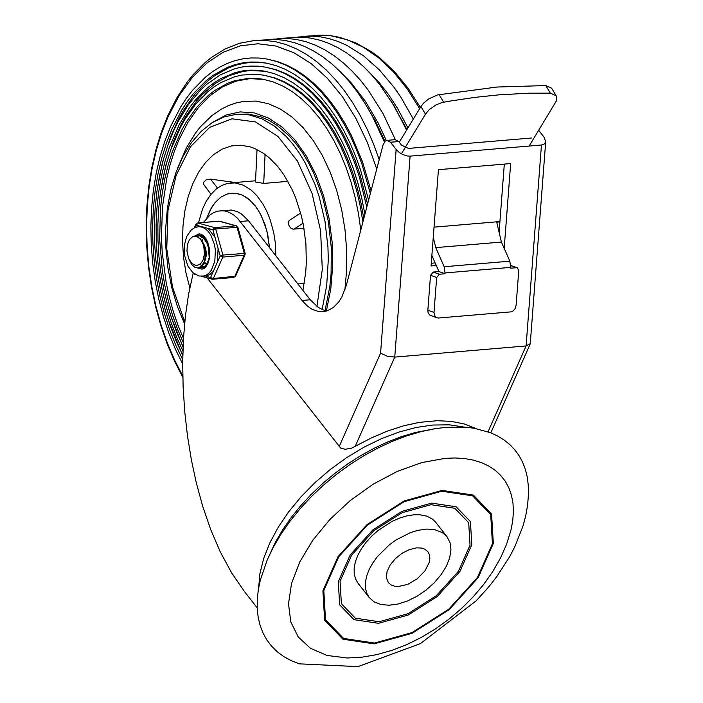 <?xml version="1.0" encoding="UTF-8"?>
<svg xmlns="http://www.w3.org/2000/svg" width="703" height="703" viewBox="0 0 703 703"><rect width="100%" height="100%" fill="white"/><g stroke="black" fill="none" stroke-linecap="round" stroke-linejoin="round"><path stroke-width="1.05" d="M445.113 458.347L455.043 457.969L464.446 458.549L473.233 460.087L481.327 462.574L488.647 465.975L495.123 470.254L500.694 475.386L505.308 481.309L508.91 487.979L511.476 495.307L512.979 503.251L513.41 511.714L512.751 520.624L511.019 529.895L506.687 543.981L500.615 557.822L492.926 571.319L483.769 584.351L473.26 596.794L461.572 608.473L448.874 619.255L435.342 628.974L421.176 637.498L406.571 644.695L391.712 650.442L376.755 654.634L361.852 657.191L347.141 657.99L327.097 655.468L310.533 648.351L298.23 636.98L290.77 621.874L288.511 603.754L291.552 583.481L299.75 562.005L312.721 540.335L329.856 519.491L350.34 500.474L373.214 484.165L397.397 471.335L421.747 462.592L445.113 458.347M442.117 490.422L404.19 500.949L367.045 524.587L338.029 556.662L322.897 590.81L324.645 620.266L342.923 639.194L374.11 643.86L412.037 633.324L449.182 609.686L478.189 577.62L493.321 543.472L491.582 514.016L473.304 495.079L442.117 490.422M446.054 427.319L465.131 427.16L474.024 428.224L490.202 432.6L497.39 435.878L503.919 439.867L509.745 444.542L514.833 449.858L519.148 455.79L522.672 462.31L525.369 469.367L527.232 476.906L528.243 484.903L528.428 495.061L527.575 505.36L525.747 515.73L522.97 526.125L514.772 546.846L509.429 557.084L496.441 577.075L488.884 586.741L476.379 600.652L420.412 643.605L357.968 666.629L299.32 663.843L291.244 660.671L283.915 656.681L277.386 651.883L271.709 646.321L266.912 640.029L263.036 633.06L260.119 625.468L258.177 617.304L257.219 608.622L257.254 599.492L258.282 589.984L260.303 580.168L267.228 559.878L273.449 546.978L281.024 534.087L289.891 521.354L299.926 508.91L311.034 496.916L323.072 485.501L335.911 474.797L349.4 464.92L363.389 455.992L377.713 448.119L392.204 441.379L406.712 435.851L421.053 431.607L435.069 428.689L446.054 427.319M267.228 559.878L275.638 541.776L282.817 529.561L291.218 517.496L300.726 505.712L311.244 494.35L322.651 483.532L334.813 473.391L347.598 464.033L360.841 455.579L374.418 448.119L388.144 441.73L401.888 436.493L415.473 432.477L435.069 428.689M369.216 597.541L357.968 583.156L355.472 578.78L354.198 573.63L354.171 567.875L355.41 561.671L357.871 555.203L361.483 548.656L366.14 542.241L371.702 536.125L378.003 530.51L392.072 521.38L399.427 518.146L406.703 515.932L413.689 514.798L419.665 514.745L426.721 516.125L432.468 519.122L435.763 522.347L447.011 536.732L442.415 532.619L434.577 529.614L426.976 529.06L417.951 530.317L410.666 532.531L396.105 539.93L389.242 544.895L377.388 556.627L372.731 563.05L369.119 569.588L366.658 576.056L365.419 582.26L365.437 588.024L366.72 593.165L369.216 597.541L374.189 601.891L380.859 604.492L388.9 605.23L397.898 604.053L407.415 601.021L416.967 596.293L426.071 590.098L434.278 582.761L441.168 574.632L446.405 566.135L449.718 557.69L450.948 549.711L450.034 542.611L447.011 536.732M430.983 504.701L454.771 508.26L468.708 522.698L470.035 545.168L458.497 571.205L436.37 595.661L408.039 613.693L379.11 621.724L355.331 618.174L341.386 603.728L340.059 581.267L351.597 555.221L373.724 530.765L402.054 512.733L430.983 504.701M441.756 491.23L472.618 495.843L490.703 514.578L492.425 543.727L477.451 577.506L448.742 609.237L411.993 632.621L374.471 643.043L343.609 638.429L325.524 619.703L323.802 590.555L338.767 556.776L367.476 525.044L404.234 501.652L441.756 491.23M431.686 503.12L456.115 506.775L470.43 521.608L471.792 544.676L459.938 571.425L437.213 596.539L408.118 615.055L378.416 623.306L353.987 619.659L339.663 604.826L338.301 581.75L350.147 555.01L372.88 529.886L401.975 511.371L431.686 503.12M416.668 547.848L421.572 548.068L424.84 549.184L427.89 551.688L429.419 554.667L429.885 558.279L429.261 562.338L424.92 570.95L417.239 578.815L407.758 584.36L398.346 586.504L394.26 586.126L390.868 584.808L388.337 582.594L386.422 577.752L387.045 571.671L390.13 565.063L395.323 558.692L402.011 553.314L409.41 549.553L416.668 547.848M476.08 428.593L464.516 424.032L451.458 421.387L437.134 420.71L419.419 422.38L403.654 425.816L387.494 431.053L371.219 438.004L351.579 448.171L345.243 449.279L340.691 448.127L207.165 277.922M193.22 272.992L188.545 294.425L185.416 315.911L183.465 338.609L182.692 362.379L183.114 386.799L184.722 411.457L187.481 435.913L191.348 459.727L196.286 482.768L202.684 506.222L210.698 529.57L220.364 552.048L231.656 572.936L244.468 591.575L257.184 607.84M538.7 130.301L543.902 136.953L545.704 141.611L530.264 343.618L526.09 345.955L394.743 357.089L410.104 156.136L407.072 155.952L402.617 154.467L399.445 152.595L396.141 149.467L380.569 353.17L387.195 356.228L394.743 357.089L355.103 446.546M545.704 141.611L544.474 143.957L541.451 145.011L526.09 345.955L488.04 431.8M327.08 310.875L323.248 309.9L318.257 307.369L310.234 299.768L302.026 300.462L307.554 306.218L312.053 309.258L318.292 311.473L323.002 311.701L327.308 310.796L333.38 307.466L338.749 301.93L341.79 297.132L346.315 285.4L383.1 144.748L385.262 141.066L386.993 140.363L390.481 142.234L398.698 141.54L401.475 145.09L408.452 148.421L531.591 137.999M398.698 141.54L395.2 139.669L386.993 140.363M436.291 265.514L431.071 265.962L438.435 169.678L510.668 163.562L504.192 248.37M431.282 263.238L435.139 262.913M499.104 232.28L504.315 164.098M310.234 299.768L248.511 220.795L241.797 214.195L237.421 211.647L231.41 210.039L217.508 211.172L213.598 212.64L209.907 215.056L203.483 222.473M302.026 300.462L237.728 218.51L233.589 214.89L229.213 212.341L224.714 210.944L220.197 210.724M390.481 142.234L396.141 149.467M410.104 156.136L541.451 145.011M556.161 95.775L551.6 88.183L545.783 85.564L497.311 87.023L437.626 94.905L428.654 98.938L423.593 103.104L420.921 106.531L425.491 114.123L429.287 109.589L436.15 104.817L442.196 102.497L451.695 100.801L475.474 97.322L498.699 94.87L528.682 93.2L550.352 93.156L556.161 95.775L556.802 98.552L556.117 101.346L529.139 146.057M510.87 265.699L516.529 267.702L510.782 268.195L509.842 261.173L501.406 242.06L435.737 247.632L444.164 266.745L445.113 273.757L439.366 274.24L433.215 272.061L430.517 275.286L436.668 277.457L439.366 274.24M516.529 267.702L517.329 267.799L518.761 270.506L516.09 305.462L515.088 308.731L512.891 311.121L510.703 311.895L438.461 318.02L436.475 317.659L435.139 316.587L433.997 312.422L427.846 310.243L428.127 312.773L429.612 315.023L436.871 317.818M517.329 267.799L510.861 265.541M425.491 114.123L401.378 153.825M399.242 142.243L420.921 106.531M499.895 221.893L496.713 222.166M445.113 273.757L438.962 271.578L431.87 255.505M433.215 272.061L438.962 271.578M427.846 310.243L430.517 275.286M436.668 277.457L433.997 312.422M501.406 242.06L496.634 221.832L434.041 227.139M433.276 237.183L435.737 247.632M499.921 221.559L496.634 221.832M497.311 87.023L490.949 87.559M210.997 194.283L203.483 184.186L203.8 182.112L206.207 179.854L210.513 179.107L235.145 182.508M302.905 290.392L305.708 272.307L306.315 262.904L305.91 243.783L303.353 224.802L301.306 215.566L295.735 198.026L292.263 189.872L284.109 175.135L277.623 166.383L269.75 158.237L263.484 153.342L254.802 148.553L250.365 146.918L240.83 145.213L231.384 145.934L222.245 149.071L213.633 154.546L205.751 162.217L198.782 171.927L192.903 183.43L188.237 196.453L184.907 210.698L182.991 225.821L182.525 241.463L183.527 257.254L185.97 272.817L189.801 287.791M257.034 149.572L255.497 182.007L263.704 183.413L287.896 181.365M300.638 213.027L289.153 220.505L288.274 222.746L288.476 224.617L290.55 227.974L292.984 229.152L303.995 228.317M304.267 283.388L297.852 283.933M198.483 222.895L202.446 209.248L206.181 201.357L210.689 194.669L215.847 189.353L221.524 185.548L227.579 183.36L234.881 182.903L243.247 185.135L251.296 190.197L256.911 195.715L263.063 204.274L266.92 211.585L270.163 219.626L273.739 232.728L275.189 241.894L275.892 255.83M255.163 205.768L248.941 199.301L242.148 195.03L235.101 193.149L227.174 194.002L220.909 197.148L215.267 202.359L210.478 209.45L206.726 218.115L211.963 206.893L215.267 202.359L220.909 197.148L227.174 194.002L231.568 193.132L236.867 193.387L242.148 195.03L247.289 198.018L252.14 202.279L256.832 208.035L261.349 215.716L266.885 230.865L269.521 247.684L267.658 234.143L264.996 224.521L259.934 213.009L255.163 205.768M322.15 309.469L326.71 285.436L328.292 259.978L327.941 247.008L324.971 221.199L319.074 196.392L315.102 184.661L305.287 163.078L299.531 153.439L293.292 144.686L286.016 136.277L274.319 126.03L261.955 118.842L249.24 114.888L236.489 114.273L248.264 114.027L261.024 116.874L269.416 120.608L277.606 125.749L289.293 136.004L296.569 144.414L302.861 153.236L308.652 162.964L313.889 173.5L322.51 196.594L328.38 221.638L331.28 247.658L331.095 273.669L329.848 286.349L325.094 310.471M177.718 167.894L186.321 147.876L195.434 133.113L200.575 126.619L211.946 115.564L221.586 109L228.739 105.485L236.164 102.919L243.792 101.355L256.015 101.091L268.291 103.675L280.392 109.044L292.07 117.093L303.107 127.674L313.274 140.574L322.378 155.548L330.243 172.288L336.719 190.487L341.676 209.775L345.015 229.776L346.676 250.11L346.623 270.374L344.857 290.181M183.474 338.574L178.061 325.471L173.351 311.71L169.388 297.413L166.189 282.685L162.208 252.456L161.453 237.201L162.463 207.042L166.787 178.175L170.144 164.528L174.274 151.558L179.133 139.37L187.965 122.348L198.264 107.752L209.828 95.88L222.429 86.97L235.821 81.179L249.741 78.639L263.924 79.404M183.263 342.414L177.551 329.215L172.56 315.304L168.333 300.796L164.897 285.831L162.296 270.514L159.643 239.407L160.477 208.536L162.2 193.518L164.766 178.957L168.158 164.985L172.358 151.699L181.576 130.345L186.242 122.032L196.673 107.313L208.387 95.371L214.652 90.52L227.851 83.174L234.723 80.722L248.809 78.305L255.971 78.358L263.15 79.254L273.001 81.847L282.747 85.994L292.281 91.662L301.525 98.798L310.383 107.331L318.775 117.173L326.614 128.245L333.837 140.433L340.375 153.623L346.157 167.692L351.14 182.508L355.261 197.93L358.495 213.8L360.806 229.986M183.07 346.684L177.051 333.143L171.778 318.837L167.296 303.889L163.641 288.441L160.855 272.623L158.948 256.569L157.955 240.426L157.867 224.336L158.693 208.44L160.425 192.877L163.052 177.78L166.541 163.289L170.873 149.528L180.372 127.515L185.144 119L195.821 103.93L207.816 91.706L214.239 86.741L220.891 82.576L234.784 76.715L241.946 75.045L256.533 74.29L263.889 75.203L273.652 77.752L283.309 81.785L292.773 87.277L301.965 94.184L310.796 102.436L319.197 111.962L327.088 122.674L334.4 134.484L341.069 147.287L347.036 160.961L352.247 175.399L356.649 190.46L360.217 206.023L362.915 221.937M263.889 75.203L275.084 77.989L284.583 81.926L293.889 87.269L302.94 93.982L311.649 102.014L319.944 111.276L327.747 121.698L335.006 133.201L341.64 145.662L347.598 159.001L352.844 173.079L357.309 187.789L360.973 203.009L363.794 218.589M160.495 192.402L165.636 165.97L173.386 141.663L180.935 124.923L185.768 116.294L196.559 100.995L202.473 94.404L215.171 83.481L228.835 75.766L243.185 71.398L250.54 70.502L265.4 71.302M183.052 347.177L171.005 316.482M182.912 350.973L176.585 337.097L171.022 322.396L166.277 307.018L162.402 291.086L159.423 274.759L157.375 258.168L156.268 241.481L156.11 224.828L156.91 208.369L158.658 192.253L161.339 176.62L164.924 161.611L169.388 147.366L179.16 124.686L189.327 107.919L194.977 100.555L207.253 88.042L213.817 82.963L220.628 78.701L234.837 72.699L242.175 70.994L249.609 70.168L257.105 70.221L264.627 71.161L274.311 73.657L283.907 77.602L293.309 82.945L302.466 89.641L311.28 97.655L319.698 106.9L327.633 117.304L335.023 128.781L341.807 141.241L347.932 154.572L353.345 168.676L358.003 183.413L361.869 198.685L364.901 214.345M182.798 355.296L176.145 341.078L170.293 325.999L165.293 310.172L161.18 293.766L158.017 276.929L155.811 259.802L154.581 242.553L154.361 225.338L155.126 208.316L156.892 191.638L159.625 175.46L163.307 159.933L167.912 145.196L173.377 131.391L177.956 121.856L188.351 104.712L200.25 90.388L206.682 84.386L220.364 74.826L234.899 68.683L242.403 66.943L250.004 66.1L257.667 66.152L265.365 67.11L274.996 69.579L284.522 73.428L293.889 78.639L303.011 85.168L311.824 92.963L320.252 101.961L328.222 112.093L335.691 123.28L342.589 135.433L348.855 148.456L354.453 162.244L359.33 176.699L366.79 207.121M265.365 67.11L276.437 69.817L285.822 73.587L295.04 78.666L304.03 85.028L312.721 92.62L321.043 101.39L328.934 111.267L336.342 122.173L343.196 134.027L349.444 146.734L355.05 160.205L359.962 174.335L367.572 204.125M157.147 189.801L162.525 162.173L170.618 136.769L178.518 119.264L183.571 110.239L194.863 94.246L207.552 81.232L214.336 75.933L228.624 67.857L236.059 65.133L243.642 63.296L251.331 62.365L259.082 62.339L266.876 63.208M182.789 355.876L168.14 319.61M182.718 359.646L175.75 345.103L169.59 329.628L164.326 313.371L159.985 296.49L156.62 279.135L154.247 261.472L152.911 243.669L152.613 225.883L153.351 208.29L155.117 191.049L157.911 174.326L161.69 158.272L166.426 143.043L172.068 128.772L181.857 109.923L187.376 101.504L193.281 93.798L206.111 80.722L212.983 75.406L227.438 67.365L234.96 64.676L242.623 62.892L250.4 62.031L258.238 62.084L266.103 63.068L275.681 65.502L285.172 69.272L294.495 74.369L303.599 80.74L312.404 88.341L320.849 97.119L328.863 107.005L336.403 117.928L343.389 129.809L349.795 142.551L355.56 156.066L360.639 170.249L368.6 200.206M182.683 364.022L175.381 349.145L168.922 333.292L163.377 316.605L158.799 299.241L155.231 281.376L152.7 263.168L151.242 244.802L150.864 226.445L151.567 208.281L153.351 190.469L156.189 173.193L160.064 156.611L164.941 140.881L170.759 126.162L180.759 106.9L186.4 98.297L192.429 90.423L205.548 77.058L212.561 71.627L219.837 67.075L227.333 63.411L235.022 60.66L242.851 58.841L250.795 57.962L258.809 58.015L266.841 59.017L276.376 61.425L285.831 65.133L295.128 70.124L304.214 76.355L313.02 83.789L321.482 92.365L329.54 102.032L337.141 112.717L344.224 124.343L350.744 136.83L356.658 150.091L361.922 164.027L370.34 193.545M266.841 59.017L277.834 61.671L287.149 65.3L296.315 70.168L305.269 76.258L313.96 83.508L322.317 91.873L330.287 101.311L337.818 111.733L344.848 123.087L351.342 135.284L362.528 161.875L371.061 190.785M379.207 159.634L373.583 144.124L367.221 129.343L360.173 115.397L352.484 102.392L344.206 90.423L335.419 79.571L326.166 69.913L316.517 61.53L306.552 54.465L296.332 48.788L285.936 44.526L275.435 41.705L264.908 40.37L254.433 40.502L275.4 39.368L285.11 40.449L294.812 42.786L304.434 46.363L313.933 51.152L323.239 57.136L332.299 64.272L341.052 72.506L349.453 81.803L357.449 92.102L364.98 103.341L372.01 115.441L384.4 141.944M271.463 39.289L286.824 38.393L296.473 39.456L306.104 41.749L315.673 45.273L325.102 50.001L334.356 55.897L343.372 62.936L352.08 71.065L360.446 80.239L368.416 90.406L382.959 113.455L395.358 139.66M277.228 38.577L301.183 37.127L310.41 38.059L319.628 40.133L328.784 43.322L337.844 47.619L346.737 52.997L355.428 59.421L363.855 66.855L371.992 75.274L379.769 84.615L394.128 105.854L406.598 130.125M297.729 37.066L312.141 36.134L320.84 36.925L329.531 38.727L338.178 41.521L346.746 45.3L363.451 55.739L379.312 69.825L394.031 87.295L400.868 97.19L413.32 119.053M202.244 240.382L202.93 239.161M203.808 237.913L204.643 236.964M197.543 236.63L199.204 235.698M199.52 235.584L201.453 235.206L199.81 235.646M203.984 267.026L202.077 266.077M201.752 265.831L200.645 264.785M200.54 264.671L200.074 264.117M195.065 236.05L199.485 235.769L203.923 238.537L207.359 243.871L209.186 250.786L209.134 257.825L207.2 263.616L203.905 267.07L200.188 267.439M202.315 267.579L205.504 266.375L207.912 263.361M209.292 247.983L207.157 242.14L204.758 238.73L200.865 235.98L197.385 235.514M194.81 265.049L196.655 265.374L199.186 264.706L201.418 262.79L203.149 259.829L204.45 253.976L203.712 245.382L205.153 251.885L204.995 258.388L203.984 262.157L201.33 266.261L197.824 267.992L194.933 267.386L191.576 264.425L189.081 259.512M198.114 267.957L200.214 267.43L203.334 264.53L205.355 259.592L205.803 256.56L204.819 246.823L203.721 243.844L200.548 238.985L196.568 236.208L192.701 236.656L189.406 239.661L187.35 244.776L186.954 251.12L188.676 258.59L191.919 263.476L195.355 265.145M205.197 260.233L206.243 255.672L206.19 251.779L205.434 247.869L203.439 243.247M208.633 245.031L207.649 243.115M204.485 262.351L206.041 263.563M206.436 263.766L206.99 263.976M204.222 262.957L205.663 263.836M206.058 263.985L206.875 264.161M207.104 240.901L206.779 241.454M208.246 246.358L209.204 257.368M206.787 240.259L206.383 240.821M203.712 245.382L200.715 239.512L196.559 236.234M214.995 237.289L208.106 228.466L212.912 229.793L220.171 255.892L222.833 257.061L244.178 255.251L245.039 254.776L245.136 253.396L222.93 255.04L220.171 255.892L210.663 277.351L211.761 279.196L213.325 278.52L205.856 276.024L209.881 274.53L213.396 271.191M212.912 229.793L215.68 228.941L237.886 227.297L235.997 225.821L214.652 227.631L212.912 229.793M195.118 227.491L197.894 222.992L218.703 221.234M202.631 276.297L205.882 275.4L208.87 273.3L211.436 270.11L214.819 261.129L215.382 250.25L214.547 244.758L210.838 235.057L208.15 231.331L205.091 228.607L201.796 227.043L198.439 226.7L194.757 227.649L191.269 229.925L186.647 236.542L184.362 245.277L184.537 255.347L187.771 265.822L192.736 272.571L198.905 275.998L205.856 276.024M217.447 262.052L218.088 248.396M208.106 228.466L201.313 226.454L198.439 226.7M233.554 277.43L235.531 276.235L213.325 278.52L222.833 257.061L222.93 255.04L215.68 228.941L214.652 227.631L197.894 222.992L195.917 224.187L196.155 225.162L200.944 226.48M202.209 269.108L198.07 267.966M194.933 236.059L199.221 233.862M204.318 236.586L199.564 235.066L196.497 236.19M199.898 267.571L202.332 267.861L206.77 265.567M464.455 427.116L449.287 424.832L432.644 425.043L416.027 427.503L398.759 432.117L381.193 438.777L363.671 447.363L346.553 457.697L330.164 469.578L314.83 482.776L300.858 497.012L288.529 512.021L278.08 527.505L269.724 543.147L263.625 558.639L259.899 573.683L258.625 587.972M380.569 353.17L339.101 446.748M240.303 221.489L248.511 220.795M545.783 85.564L550.352 93.156M443.646 102.181L439.085 94.589M445.175 272.922L510.844 267.36M509.842 261.173L444.164 266.745M210.513 179.107L217.499 188.053M265.075 154.467L263.704 183.413M303.055 223.255L293.792 229.187M236.489 114.273L223.976 116.935L212.104 122.691L201.172 131.347L191.409 142.656L183.008 156.338L176.11 172.077L170.864 189.529L167.376 208.299L165.706 227.965L165.899 248.089L167.955 268.195L171.813 287.826L177.402 306.543L184.581 323.907M316.93 306.438L322.29 269.557L320.612 230.698L312.053 193.395L297.395 160.996L277.957 136.444L255.488 121.935L232.034 118.798L209.696 127.313L190.495 146.699L176.172 175.214L168.017 210.276L166.76 248.73L172.525 287.096L184.775 321.912M212.991 122.137L226.19 114.993L240.154 111.9L254.451 112.946L268.643 118.104L282.298 127.217L294.988 140.002L306.341 156.066L315.999 174.933L323.661 196.005L329.101 218.642L332.159 242.166L332.721 265.831L330.788 288.933L326.412 310.761M182.78 376.017L174.599 360.059L167.34 342.967L161.084 324.909L155.89 306.077L151.804 286.648L148.878 266.815L147.129 246.771L146.576 226.718L147.235 206.858L149.089 187.376L152.12 168.474L156.303 150.328L161.593 133.131L167.947 117.041L179.142 95.599L192.279 77.409L207.069 62.857L223.185 52.259L240.285 45.844L257.992 43.762L275.936 46.047L293.713 52.646L310.946 63.428L327.264 78.156L342.308 96.513L355.762 118.095L367.326 142.445L376.755 169.028M364.506 102.576L375.402 121.013L384.945 141.338M339.944 71.381L351.386 83.051L365.498 101.469L378.056 122.823L386.299 140.503M390.78 100.362L406.975 129.501M366.21 69.166L379.515 82.98L388.838 95.002L397.511 108.324L407.942 127.92M303.494 36.354L322.923 35.159L331.095 35.818L347.423 39.807L363.486 47.286L378.996 58.129L393.689 72.137L407.318 89.079L419.629 108.657M197.622 222.974L218.967 221.164L235.997 225.821L237.016 227.131L244.275 253.229L244.178 255.251L234.67 276.71L233.827 277.457L212.482 279.258L201.427 276.341M194.52 236.094L199.046 233.871L201.243 234.257L203.308 235.593L205.847 238.607L207.842 242.623L209.661 250.874L209.178 259.284L207.877 263.458L205.917 266.745L204.134 268.37L202.025 269.126L197.675 268.001M195.821 274.785L194.054 273.652M490.817 432.846L530.132 344.136M255.558 180.776L230.707 182.885M254.433 40.502L239.582 43.243L225.224 48.885L211.603 57.33L205.127 62.549L192.938 74.887L187.27 81.961L176.866 97.787L167.824 115.652L161.382 131.962L156.022 149.37L151.795 167.718L148.728 186.813L146.857 206.48L146.198 226.524L146.751 246.762L148.518 266.982L151.479 286.991L155.6 306.596L160.855 325.612L167.173 343.846L174.52 361.122L182.806 377.274M314.795 35.396L323.081 35.15L331.394 35.8L339.698 37.338L356.131 43.032L372.063 52.11L379.761 57.848L394.471 71.618L408.091 88.227L420.403 107.392M197.763 235.496L197.156 235.549M202.534 267.571L201.937 267.615M236.454 225.865L219.688 221.225M194.283 227.869L195.917 224.187M245.136 253.396L237.886 227.297M235.531 276.235L245.039 254.776M193.633 273.326L194.995 274.557"/></g></svg>

